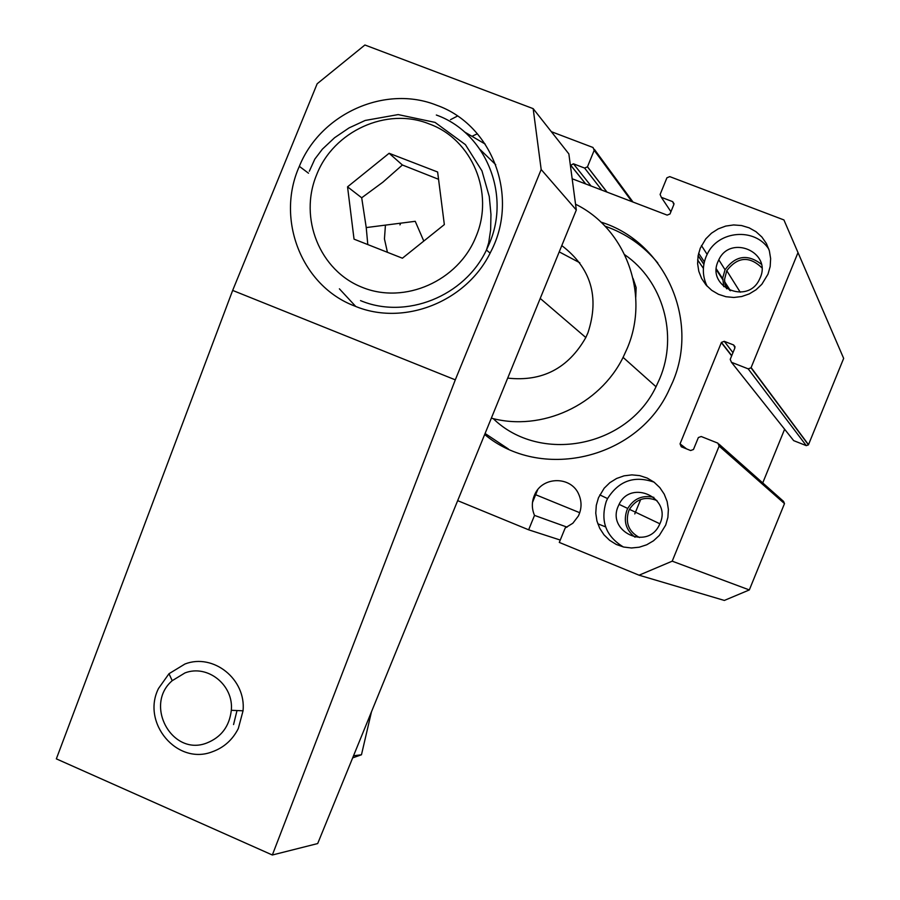 <?xml version="1.0" encoding="UTF-8"?>
<svg xmlns="http://www.w3.org/2000/svg" width="900" height="900" viewBox="0 0 900 900"><rect width="100%" height="100%" fill="white"/><g stroke="black" fill="none" stroke-linecap="round" stroke-linejoin="round"><path stroke-width="1.35" d="M572.153 178.763L667.159 215.111L670.016 213.953L673.875 204.502L672.66 201.645L661.331 197.314L660.116 194.468L666.923 177.795L669.769 176.625L783.923 219.938L798.008 252.596L751.016 367.819L748.181 368.854L731.452 362.295L730.215 359.381L734.906 347.895L733.669 344.993L724.275 341.325L721.44 342.382L680.051 443.869L681.278 446.782L690.637 450.529L693.461 449.494L698.366 437.546L701.201 436.511L717.896 443.16L719.134 446.085L672.21 561.173L639.067 575.201L559.294 542.419L565.189 527.962L572.861 523.226L578.351 516.038C581.749 508.905 581.918 501.728 578.835 494.516C571.376 476.077 542.7 476.044 534.814 494.381C531.63 501.379 531.529 508.376 534.521 515.396L567.09 527.141M656.977 500.58C645.457 495.956 636.289 498.87 629.46 509.332L628.661 511.054C625.129 522.866 628.74 531.697 639.495 537.536M598.466 497.767L604.159 488.239L609.84 482.681L616.579 478.485L624.038 475.841L631.89 474.874L639.765 475.639L647.269 478.103L654.053 482.152L659.801 487.586L664.234 494.168L667.148 501.559L668.385 509.434L667.89 517.399L665.696 525.082L659.329 535.421L653.512 540.788L646.706 544.781L639.225 547.211L631.406 547.976L623.621 547.031L616.241 544.444L609.604 540.304L604.001 534.836L599.715 528.289L596.925 520.954L595.766 513.18L596.295 505.327L598.466 497.767M623.363 546.975C605.869 536.299 600.165 521.111 606.262 501.401L607.556 498.589C618.795 480.803 634.286 475.324 654.03 482.13M472.725 135.934L477.394 133.774M761.85 267.761C749.284 255.78 737.595 256.759 726.761 270.697L724.545 279.405L725.006 284.243L726.626 288.81M700.268 248.197L705.78 238.871L711.45 233.213L718.2 228.881L725.715 226.08L733.624 224.944L741.566 225.54L749.16 227.835L756.034 231.716L761.873 237.015L766.384 243.472L769.354 250.774L770.636 258.581L770.175 266.524L767.981 274.196L761.85 284.265L756.056 289.766L749.239 293.918L741.701 296.527L733.815 297.473L725.951 296.719L718.47 294.3L711.731 290.329L706.039 284.996L701.663 278.561L698.805 271.316L697.601 263.599L698.096 255.769L700.268 248.197M707.107 286.2C702.506 276.671 702.135 266.918 705.982 256.916L707.141 254.362C718.009 230.411 754.976 227.25 768.893 249.255M600.863 222.086C664.38 241.493 699.874 319.41 672.66 382.14L667.867 392.501C635.164 459.889 540.169 480.971 484.673 434.498M485.089 433.485L508.41 448.999M624.769 254.768C662.884 280.924 678.319 334.777 659.801 378.484L656.021 386.741C627.199 447.525 539.91 464.04 493.223 418.624M575.539 204.221C626.062 228.87 650.104 294.941 627.255 348.289L623.092 357.379C599.479 405.293 541.395 431.82 491.344 418.151M561.78 245.588C590.996 267.907 599.715 296.978 587.936 332.798L585.81 337.534C568.26 368.359 542.216 381.892 507.69 378.113M760.207 277.774L759.24 279.844C747.18 305.055 706.41 286.841 718.009 261.54L718.796 259.819C730.429 234.27 771.874 252.112 760.207 277.774M761.332 264.195C747.529 253.71 735.435 255.566 725.051 269.764L722.722 277.92L723.746 286.65M660.105 523.283L659.025 525.577C646.762 550.53 606.656 531.428 618.21 506.261L619.087 504.349C630.889 479.014 671.726 497.734 660.105 523.283M653.873 497.363C642.555 494.809 633.836 498.51 627.727 508.466L626.873 510.322C623.284 521.246 626.006 530.201 635.029 537.199M635.76 297.304L636.143 287.595L633.06 278.46M657.855 263.07C643.635 245.801 625.995 233.482 604.946 226.125M551.317 131.67L592.999 147.487L594.191 150.311L587.452 166.838L584.606 168.064L573.424 163.8L570.398 165.476M450.484 119.677L457.493 116.055M534.521 515.396L528.637 529.808L560.261 540.056M528.637 529.808L457.673 500.647M639.067 575.201L724.342 600.435L749.317 589.939L784.496 503.595L783.562 501.39L719.021 444.161M672.21 561.173L749.317 589.939M762.739 482.918L784.62 429.233M795.791 427.905L796.241 428.512M731.452 362.295L793.676 440.64L806.288 445.635L808.425 444.859L843.66 358.391L798.008 252.596M354.724 306.045C301.635 286.11 275.501 219.274 299.34 166.331C320.58 113.58 385.279 84.51 436.77 105.278C492.469 124.841 519.57 196.987 490.894 251.561C467.077 301.748 403.74 326.779 354.724 306.045M339.39 288.821L355.725 306.439M533.16 108.641L568.856 153.9L576.315 210.004L541.181 169.515L533.16 108.641L364.905 45L317.16 83.767L232.661 290.419L56.34 758.857L272.34 855L455.299 379.845L232.661 290.419M455.299 379.845L541.181 169.515M485.201 144.079L464.423 131.884M237.004 710.55L233.561 724.556M576.315 210.004L317.689 843.559L272.34 855M559.215 251.876L579.825 262.789M399.949 224.888L400.748 223.166M184.961 663.998L168.998 673.717L158.524 688.444C141.12 722.812 177.097 765.562 212.265 751.793C223.875 747.619 232.56 739.867 238.309 728.539L243.045 710.809C246.24 679.264 213.368 652.972 184.961 663.998M184.972 672.919L172.215 680.681C143.719 705.038 172.148 756.72 206.764 743.018C221.265 737.235 229.444 726.334 231.311 710.303C233.865 685.159 207.664 664.133 184.972 672.919M353.52 755.775L361.463 754.774L371.475 711.799M352.676 757.867L361.463 754.774M438.559 179.291L402.39 164.993L382.916 182.149L361.699 197.786L366.233 227.576L367.796 244.575M387.439 252.315L384.446 238.928L385.436 225.124M495.72 164.678L480.24 149.659M437.625 172.001L444.341 224.584L402.412 258.21L354.037 239.153L347.546 186.84L389.126 153.281L437.625 172.001M402.39 164.993L389.126 153.281M361.699 197.786L347.546 186.84M594.191 150.311L631.913 201.623M587.475 166.781L607.028 192.105M594.36 149.333L633.015 202.05M719.134 446.085L784.496 503.595M680.051 443.869L686.565 448.897M721.339 342.596L731.655 355.86M724.275 341.325L732.96 352.654M733.669 344.993L735.064 346.86M748.181 368.854L806.288 445.635M751.129 367.582L808.504 444.679M661.331 197.314L670.928 211.714M698.625 253.237L704.374 261.855M672.66 201.645L674.033 203.76M716.355 268.942L722.666 278.674M724.613 281.655L730.519 290.756M716.321 269.752L722.644 279.461M724.725 282.656L729.81 290.475M698.13 255.578L703.89 264.15M697.613 259.886L703.384 268.369M570.555 165.083L585.697 183.938M573.424 163.8L591.075 185.996M632.745 238.421L635.602 242.021M584.606 168.064L601.785 190.091M316.631 174.791C298.575 218.081 319.736 270.776 362.351 287.392C404.685 304.661 458.19 281.07 475.875 236.88C494.752 193.208 472.196 139.252 429.154 123.919C386.831 106.729 333.484 131.085 316.631 174.791M360.506 300.6C405.911 319.77 464.524 296.494 486.45 249.998L489.465 243.292C510.919 193.669 485.224 132.39 436.331 115.02M534.814 494.381L579.735 512.707M629.46 509.332L659.891 523.8M599.794 494.887L607.556 498.589M726.761 270.697L740.239 292.207M701.449 245.588L707.141 254.362M656.021 386.741L623.092 357.379M532.485 502.47L537.637 489.848M634.781 513.934L640.676 499.489M627.727 508.466L619.087 504.349M725.051 269.764L718.796 259.819M597.791 523.778L605.599 526.882M721.44 342.382L731.745 355.646M751.016 367.819L808.425 444.859M698.096 255.735L703.856 264.296M570.577 165.037L585.765 183.971M587.452 166.838L606.938 192.071M299.34 166.343L308.498 173.205M585.81 337.534L540.214 298.429M172.215 680.681L168.998 673.717M231.311 710.303L243.045 710.809M423.787 241.054L415.238 221.31L366.233 227.576M309.319 171.236L314.831 159.086L322.402 149.13L334.575 137.734L349.088 127.89L365.186 120.454L398.171 114.593L435.026 122.389L465.412 144.641L481.95 170.865L489.262 196.537L490.961 214.414L490.635 229.86L488.7 242.752L486.45 249.998L490.095 253.136"/></g></svg>
